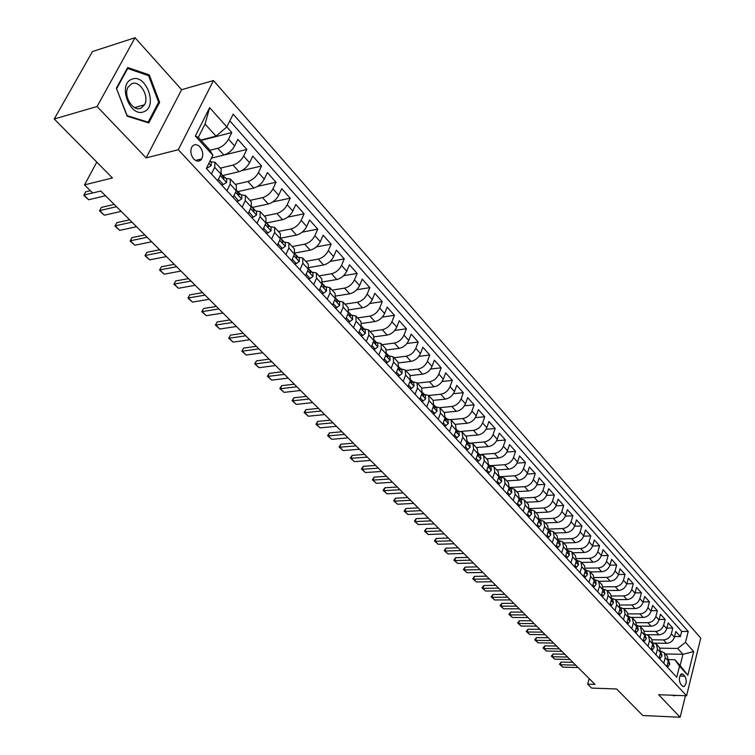 <?xml version="1.0" encoding="UTF-8"?>
<svg xmlns="http://www.w3.org/2000/svg" width="755" height="755" viewBox="0 0 755 755"><rect width="100%" height="100%" fill="white"/><g stroke="black" fill="none" stroke-linecap="round" stroke-linejoin="round"><path stroke-width="1.13" d="M193.771 159.012C196.895 161.9 199.556 161.863 201.736 158.899C203.548 154.86 202.925 150.84 199.867 146.838C196.715 143.894 194.026 143.941 191.817 146.989C190.062 151.057 190.713 155.068 193.771 159.012M135.041 37.75L92.478 51.538L54.247 118.988L97.084 106.512L146.14 157.899L178.274 149.726L213.476 80.558L181.634 89.694L135.041 37.75L97.084 106.512M178.274 149.726L686.588 695.77L700.753 638.098L213.476 80.558M686.588 695.77L658.634 694.723L680.142 717.25L685.436 695.723M680.142 717.25L642.807 715.504L616.627 688.975L591.637 688.088L587.664 684.153L594.968 684.398L100.792 191.024L92.676 192.987L84.503 184.881L112.429 177.972L54.247 118.988M654.887 643.137L666.571 643.317C670.449 642.986 673.054 640.938 674.394 637.173L675.838 631.501L680.368 636.588L674.564 636.522M652.226 639.778L663.503 639.929C667.382 639.598 669.996 637.541 671.346 633.766L672.799 628.094L666.891 628.047M672.799 628.094L668.213 622.932L666.75 628.622C665.381 632.416 662.758 634.474 658.87 634.813L647.346 634.691M639.627 626.112L651.055 626.197C654.962 625.838 657.605 623.762 658.983 619.949L660.474 614.24L665.136 619.468L659.115 619.449M631.756 617.411L643.128 617.448C647.044 617.08 649.706 614.985 651.103 611.154L652.631 605.416L657.35 610.729L651.225 610.72M623.734 608.577L635.078 608.577C639.023 608.19 641.693 606.076 643.118 602.235L644.666 596.469L649.451 601.858L643.213 601.877M615.561 599.621L626.914 599.574C630.869 599.168 633.568 597.035 635.002 593.175L636.578 587.39L641.448 592.854L635.078 592.901M607.247 590.533L618.638 590.438C622.601 590.014 625.319 587.862 626.773 583.983L628.377 578.179L633.313 583.719L626.829 583.794M598.79 581.303L610.229 581.161C614.211 580.718 616.948 578.556 618.42 574.659L620.053 568.817L625.065 574.451L618.449 574.555M616.693 565.042L609.946 565.174L611.607 559.332L616.693 565.042L615.051 570.884C613.56 574.791 610.814 576.962 606.822 577.415L610.229 581.161M581.51 562.428L593.024 562.192C597.045 561.711 599.81 559.502 601.339 555.576L603.028 549.687L608.19 555.491L601.31 555.652M572.667 552.783L584.228 552.481C588.258 551.99 591.052 549.763 592.599 545.818L594.317 539.901L599.564 545.79L592.543 545.997M563.692 542.977L575.291 542.628C579.34 542.109 582.152 539.872 583.719 535.899L585.474 529.972L590.797 535.946L583.634 536.182M554.585 533.03L566.222 532.624C570.289 532.086 573.12 529.821 574.706 525.839L576.499 519.874L581.907 525.952L574.583 526.226M545.327 522.922L557.001 522.46C561.088 521.903 563.938 519.619 565.552 515.608L567.383 509.634L572.866 515.797L565.382 516.118M535.927 512.654L547.649 512.135C551.745 511.56 554.614 509.257 556.256 505.227L558.115 499.225L563.692 505.482L556.039 505.85M526.377 502.235L538.136 501.65C542.25 501.046 545.148 498.725 546.809 494.676L548.706 488.645L554.368 495.006L546.535 495.422M516.675 491.637L528.472 490.986C532.605 490.363 535.522 488.023 537.211 483.955L539.136 477.896L544.893 484.37L536.88 484.833M506.813 480.878L518.657 480.161C522.809 479.51 525.744 477.151 527.462 473.064L529.425 466.986L535.276 473.555L527.066 474.074M496.79 469.931L508.681 469.157C512.843 468.477 515.807 466.099 517.543 461.994L519.553 455.888L525.489 462.57L517.081 463.136M486.607 458.814L498.536 457.974C502.726 457.266 505.699 454.859 507.473 450.744L509.512 444.61L515.552 451.396L506.916 452.037M476.263 447.517L488.23 446.601C492.43 445.875 495.431 443.44 497.224 439.306L499.31 433.143L505.454 440.042L496.592 440.75M465.741 436.031L477.745 435.031C481.964 434.285 484.984 431.832 486.815 427.67L488.938 421.488L495.176 428.5L486.078 429.284M455.038 424.348L467.09 423.281C471.318 422.498 474.366 420.025 476.226 415.845L478.387 409.635L484.738 416.769L475.376 417.628M444.157 412.466L456.246 411.324C460.493 410.512 463.561 408.011 465.448 403.812L467.666 397.583L474.121 404.84L464.495 405.775M433.096 400.386L445.224 399.159C449.489 398.319 452.575 395.799 454.501 391.581L456.747 385.324L463.315 392.704L453.406 393.732M421.828 388.098L434.002 386.786C438.287 385.918 441.401 383.37 443.355 379.133L445.648 372.857L452.33 380.36L442.119 381.483M410.324 375.603L422.592 374.197C426.886 373.3 430.029 370.724 432.011 366.468L434.361 360.163L441.156 367.808L430.614 369.035M398.565 362.9L410.975 361.39C415.288 360.465 418.459 357.861 420.478 353.585L422.866 347.253L429.784 355.029L418.902 356.369M386.56 349.971L399.159 348.357C403.491 347.394 406.681 344.761 408.729 340.467L411.173 334.116L418.213 342.024L406.964 343.497M374.301 336.824L387.126 335.088C391.477 334.087 394.695 331.436 396.781 327.113L399.272 320.733L406.435 328.793L394.789 330.397M361.787 323.451L374.876 321.573C379.236 320.545 382.483 317.855 384.606 313.523L387.155 307.125L394.45 315.316L382.37 317.072M348.989 309.852L362.409 307.814C366.788 306.747 370.054 304.038 372.215 299.688L374.82 293.261L382.247 301.604L369.705 303.519M335.909 296.007L349.707 293.808C354.095 292.704 357.398 289.958 359.597 285.588L362.249 279.133L369.818 287.636L356.775 289.741M322.545 281.917L336.768 279.539C341.175 278.397 344.497 275.622 346.734 271.234L349.452 264.76L357.162 273.414L343.582 275.717M308.88 267.591L323.584 264.996C328.01 263.816 331.36 261.013 333.644 256.606L336.409 250.103L344.261 258.927L330.086 261.447M294.894 253.01L310.154 250.188C314.599 248.961 317.978 246.13 320.299 241.704L323.131 235.182L331.134 244.167L316.298 246.932M280.86 238.127L296.47 235.088C300.924 233.823 304.331 230.964 306.7 226.509L309.588 219.969L317.742 229.133L302.189 232.162M266.826 222.904L282.521 219.705C286.985 218.393 290.43 215.505 292.836 211.032L295.79 204.463L304.105 213.797L287.721 217.147M252.397 207.408L268.299 204.02C272.781 202.661 276.245 199.735 278.699 195.243L281.728 188.656L290.203 198.178L272.876 201.887M237.589 191.647L253.793 188.023C258.295 186.617 261.787 183.663 264.288 179.152L267.383 172.536L276.019 182.248L257.587 186.381M222.942 175.471L239.005 171.706C243.516 170.252 247.045 167.261 249.594 162.731L252.755 156.106L261.57 166.006L241.713 170.658M211.447 158.125L223.914 155.068C228.444 153.567 232.002 150.538 234.597 145.989L237.834 139.335L246.819 149.433L224.386 154.935M211.447 174.009L214.713 167.336L214.958 162.212L210.72 161.73M226.944 190.77L230.143 184.116L230.322 178.992L226.075 178.454M242.138 207.2L245.262 200.575L245.384 195.432L241.128 194.847M257.021 223.31L260.079 216.704L260.145 211.551L255.888 210.919M271.621 239.09L274.612 232.512L274.622 227.359L270.356 226.679M285.928 254.577L288.854 248.018L288.816 242.855L284.541 242.129M299.971 269.752L302.83 263.221L302.736 258.059L298.461 257.295M296.96 257.568L296.319 257.682M313.74 284.644L316.534 278.142L316.402 272.97L312.117 272.168M327.245 299.263L329.982 292.78L329.803 287.608L325.518 286.758M340.496 313.599L343.176 307.134L342.959 301.972L338.674 301.085M353.51 327.67L356.134 321.234L355.869 316.062L351.585 315.146M366.279 341.477L368.846 335.069L368.544 329.897L364.25 328.944M378.812 355.039L381.322 348.659L380.982 343.487L376.698 342.506M391.128 368.355L393.582 361.994L393.204 356.832L388.919 355.813M403.217 381.435L405.624 375.103L405.209 369.941L400.924 368.893M415.09 394.28L417.449 387.976L417.005 382.813L412.721 381.737M452.33 380.36L450.065 386.626C448.13 390.854 445.025 393.393 440.76 394.233L428.613 395.497L424.31 394.355M438.221 419.299L440.486 413.042L439.976 407.898L435.701 406.766M449.489 431.482L451.707 425.254L451.16 420.11L446.894 418.95M460.559 443.459L462.739 437.258L462.164 432.124L457.898 430.935M471.45 455.237L473.583 449.055L472.979 443.931L468.713 442.723M482.152 466.807L484.238 460.663L483.606 455.539L479.349 454.302M492.675 478.189L494.723 472.064L494.063 466.949L489.816 465.703M503.019 489.382L505.029 483.285L504.349 478.179L500.103 476.905M513.202 500.395L515.174 494.327L514.457 489.221L510.22 487.928M523.215 511.22L525.15 505.18L524.414 500.093L520.186 498.772M533.058 521.884L534.965 515.863L534.2 510.776L529.982 509.446M542.751 532.36L544.619 526.367L543.836 521.299L539.627 519.95M552.292 542.685L554.123 536.711L553.321 531.652L549.111 530.284M561.682 552.839L563.475 546.894L562.654 541.845L558.455 540.457M570.922 562.834L572.686 556.916L571.846 551.877L567.656 550.48M580.019 572.677L581.746 566.788L580.888 561.758L576.707 560.342M588.976 582.36L590.674 576.499L589.797 571.478L585.625 570.053M597.8 591.901L599.47 586.069L598.573 581.057L594.402 579.613M606.491 601.301L608.124 595.487L607.209 590.495L603.122 589.032M615.042 610.55L616.646 604.764L615.721 599.781L611.739 598.309M623.47 619.666L625.046 613.909L624.102 608.936L620.223 607.454M631.775 628.651L633.322 622.913L632.36 617.958L628.575 616.457M639.957 637.503L641.476 631.784L640.504 626.839L636.805 625.338M684.832 676.197L683.171 674.385L681.52 673.828C678.915 676.518 678.651 679.981 680.727 684.219L682.397 686.021L684.011 686.569C686.616 683.917 686.89 680.453 684.832 676.197L679.793 676.055M200.764 140.081L216.005 136.164L205.058 124.018L198.32 137.401L209.38 149.518L212.872 155.228L206.332 168.478L676.735 677.282L679.519 666.174L674.828 659.728L668.524 659.587M212.872 155.228L195.337 136.023L209.654 107.654L226.83 126.944L233.153 114.147L688.211 631.482L685.493 642.335L693.694 651.546L687.833 675.272L679.519 666.174M209.852 150.302L217.799 148.32L223.914 155.068M220.356 168.11L233.002 165.09L239.005 171.706M235.286 184.409L247.914 181.53L253.793 188.023M249.933 200.396L262.532 197.659L268.299 204.02M264.288 216.072L276.868 213.467L282.521 219.705M278.378 231.455L290.92 228.973L296.47 235.088M292.194 246.545L304.709 244.186L310.154 250.188M305.756 261.353L318.242 259.107L323.584 264.996M319.063 275.886L331.52 273.754L336.768 279.539M332.134 290.156L344.554 288.127L349.707 293.808M344.959 304.161L357.351 302.245L362.409 307.814M357.559 317.912L369.912 316.1L374.876 321.573M369.931 331.417L382.257 329.709L387.126 335.088M382.087 344.686L394.374 343.072L399.159 348.357M394.025 357.728L406.275 356.2L410.975 361.39M405.756 370.535L417.968 369.101L422.592 374.197M417.288 383.125L429.463 381.775L434.002 386.786M439.74 407.662L451.858 406.483L456.246 411.324M450.612 419.629L462.768 418.515L467.09 423.281M461.23 431.398L473.498 430.359L477.745 435.031M471.573 442.987L484.059 441.996L488.23 446.601M481.567 454.387L494.431 453.444L498.536 457.974M490.665 465.646L504.642 464.702L508.681 469.157M499.914 476.698L514.683 475.782L518.657 480.161M509.842 487.522L524.565 486.682L528.472 490.986M519.619 498.168L534.295 497.403L538.136 501.65M529.302 508.644L543.864 507.964L547.649 512.135M539.108 518.94L553.283 518.345L557.001 522.46M548.734 529.085L562.551 528.576L566.222 532.624M558.181 539.079L571.677 538.645L575.291 542.628M567.477 548.923L580.67 548.564L584.228 552.481M576.603 558.624L589.523 558.322L593.024 562.192M590.212 571.941L601.688 571.743C605.689 571.29 608.445 569.1 609.946 565.184L606.52 561.361C605.01 565.278 602.245 567.477 598.243 567.939L601.688 571.743M585.578 568.175L598.243 567.939M594.402 577.584L606.822 577.415M603.075 586.861L615.287 586.739L618.638 590.438M611.607 596.006L623.621 595.931L626.914 599.574M620.006 605.01L631.831 604.991L635.078 608.577M628.254 613.89L639.919 613.919L643.128 617.448M636.38 622.649L647.894 622.715L651.055 626.197M644.364 631.274L655.755 631.378L658.87 634.813M680.368 636.588L681.671 631.416L229.831 120.876M217.799 148.32C222.329 146.791 225.896 143.752 228.52 139.194L231.785 132.54L226.821 126.963M246.819 149.433L243.629 156.077C241.062 160.617 237.523 163.618 233.002 165.09M261.57 166.006L258.446 172.621C255.926 177.142 252.415 180.115 247.914 181.53M276.019 182.248L272.97 188.844C270.498 193.346 267.015 196.281 262.532 197.659M290.203 198.178L287.211 204.756C284.786 209.229 281.341 212.136 276.868 213.467M304.105 213.797L301.179 220.356C298.801 224.811 295.384 227.689 290.92 228.973M317.742 229.133L314.892 235.664C312.551 240.099 309.163 242.94 304.709 244.186M331.134 244.167L328.331 250.679C326.037 255.096 322.678 257.908 318.242 259.107M344.261 258.927L341.524 265.411C339.278 269.818 335.937 272.593 331.52 273.754M357.162 273.414L354.482 279.878C352.264 284.257 348.961 287.013 344.554 288.127M369.818 287.636L367.194 294.072C365.014 298.442 361.739 301.16 357.351 302.245M382.247 301.604L379.68 308.021C377.538 312.362 374.282 315.052 369.912 316.1M394.45 315.316L391.939 321.705C389.835 326.028 386.607 328.699 382.257 329.709M406.435 328.793L403.972 335.154C401.915 339.457 398.706 342.1 394.374 343.072M418.213 342.024L415.807 348.366C413.768 352.651 410.597 355.265 406.275 356.2M429.784 355.029L427.424 361.343C425.424 365.609 422.272 368.195 417.968 369.101M441.156 367.808L438.844 374.093C436.881 378.34 433.748 380.898 429.463 381.775M463.315 392.704L461.097 398.942C459.191 403.151 456.114 405.661 451.858 406.483M474.121 404.84L471.941 411.06C470.063 415.241 467.015 417.732 462.768 418.515M484.738 416.769L482.596 422.96C480.756 427.132 477.726 429.595 473.498 430.359M495.176 428.5L493.081 434.672C491.269 438.815 488.259 441.26 484.059 441.996M505.454 440.042L503.396 446.186C501.613 450.32 498.621 452.736 494.431 453.444M515.552 451.396L513.532 457.511C511.777 461.626 508.813 464.023 504.642 464.702M525.489 462.57L523.517 468.657C521.79 472.743 518.845 475.121 514.683 475.782M535.276 473.555L533.332 479.623C531.633 483.691 528.708 486.041 524.565 486.682M544.893 484.37L542.987 490.41C541.316 494.459 538.419 496.79 534.295 497.403M554.368 495.006L552.5 501.027C550.848 505.057 547.97 507.369 543.864 507.964M563.692 505.482L561.852 511.475C560.229 515.495 557.369 517.779 553.283 518.345M572.866 515.797L571.063 521.762C569.468 525.763 566.627 528.028 562.551 528.576M581.907 525.952L580.133 531.898C578.556 535.871 575.735 538.117 571.677 538.645M590.797 535.946L589.06 541.863C587.513 545.827 584.71 548.054 580.67 548.564M599.564 545.79L597.856 551.688C596.327 555.623 593.543 557.841 589.523 558.322M608.19 555.491L606.52 561.361M625.065 574.451L623.451 580.274C621.978 584.153 619.26 586.314 615.287 586.739M633.313 583.719L631.727 589.513C630.283 593.383 627.575 595.525 623.621 595.931M641.448 592.854L639.881 598.63C638.456 602.471 635.776 604.595 631.831 604.991M649.451 601.858L647.922 607.605C646.516 611.437 643.845 613.541 639.919 613.919M657.35 610.729L655.85 616.448C654.462 620.261 651.81 622.356 647.894 622.715M665.136 619.468L663.654 625.168C662.286 628.972 659.653 631.038 655.755 631.378M663.787 663.277L665.231 657.643L664.221 652.735L660.767 651.216M666.891 666.637L668.326 661.002L667.297 656.104L664.221 652.735M659.106 658.218L660.568 652.556L659.559 647.648L656.425 644.232L657.435 649.149L655.963 654.812M651.206 649.668L652.697 643.996L651.697 639.06L648.517 635.597L649.517 640.533L648.016 646.223M643.194 641.004L644.704 635.295L643.722 630.359L640.504 626.839M635.059 632.209L636.597 626.48L635.635 621.525L632.36 617.958M626.81 623.281L628.377 617.524L627.424 612.56L624.102 608.936M618.43 614.221L620.025 608.436L619.091 603.462L615.721 599.781M609.927 605.019L611.55 599.215L610.625 594.223L607.209 590.495M601.291 595.676L602.943 589.853L602.037 584.851L598.573 581.057M592.524 586.201L594.213 580.34L593.326 575.329L589.797 571.478M583.624 576.565L585.342 570.686L584.474 565.665L580.888 561.758M574.583 566.788L576.329 560.88L575.48 555.85L571.846 551.877M565.401 556.85L567.175 550.923L566.344 545.874L562.654 541.845M556.067 546.762L557.879 540.806L557.077 535.748L553.321 531.652M546.592 536.512L548.441 530.529L547.649 525.461L543.836 521.299M536.956 526.093L538.844 520.082L538.079 515.004L534.2 510.776M527.169 515.505L529.095 509.474L528.349 504.387L524.414 500.093M517.222 504.746L519.185 498.687L518.458 493.591L514.457 489.221M507.115 493.808L509.106 487.721L508.408 482.624L504.349 478.179M496.828 482.69L498.866 476.575L498.196 471.469L494.063 466.949M486.38 471.384L488.457 465.25L487.815 460.125L483.606 455.539M475.744 459.889L477.868 453.727L477.245 448.593L472.979 443.931M464.938 448.196L467.1 442.005L466.505 436.871L462.164 432.124M453.944 436.296L456.143 430.086L455.586 424.942L451.16 420.11M442.751 424.197L444.997 417.959L444.468 412.806L439.976 407.898M431.369 411.881L433.663 405.614L433.162 400.461L428.585 395.469L429.076 400.622L426.754 406.898M419.78 399.357L422.12 393.062L421.658 387.9L417.005 382.813M407.993 386.598L410.38 380.275L409.956 375.122L405.209 369.941M395.988 373.612L398.423 367.27L398.036 362.107L393.204 356.832M383.766 360.399L386.258 354.019L385.899 348.857L380.982 343.487M371.318 346.932L373.867 340.533L373.546 335.371L368.544 329.897M358.644 333.219L361.239 326.802L360.966 321.63L355.869 316.062M345.733 319.252L348.385 312.806L348.149 307.634L342.959 301.972M332.577 305.029L335.286 298.555L335.097 293.384L329.803 287.608M319.167 290.524L321.941 284.031L321.79 278.859L316.402 272.97M305.511 275.745L308.342 269.224L308.238 264.061L302.736 258.059M291.581 260.683L294.478 254.133L294.422 248.971L288.816 242.855M277.378 245.318L280.341 238.75L280.332 233.597L274.622 227.359M262.9 229.662L265.93 223.065L265.968 217.912L260.145 211.551M248.121 213.684L251.226 207.059L251.321 201.915L245.384 195.432M233.059 197.385L236.23 190.741L236.381 185.607L230.322 178.992M217.685 180.756L220.922 174.084L221.139 168.96L214.958 162.212M674.828 659.728L680.132 665.533L682.945 654.311L677.679 648.46L685.493 642.335M665.344 653.962L682.945 654.311L693.694 651.546M659.964 648.167L677.679 648.46M96.791 162.117L84.503 184.881M589.202 678.641L587.664 684.153M681.671 631.416L688.211 631.482M231.785 132.54L201.066 140.411M652.896 642.713L656.425 644.232M644.912 634.087L648.517 635.597M226.83 126.944L216.005 136.164M680.132 665.533L687.833 675.272M195.337 136.023L198.32 137.401M209.654 107.654L205.058 124.018M673.234 695.27L673.385 695.751L676.612 695.393M146.14 157.899L181.634 89.694M116.364 88.203L127.123 116.195L148.792 122.933L159.626 102.359L149.292 74.934L127.699 67.516L116.364 88.203M147.782 75.387L149.292 74.934M158.38 102.718L159.626 102.359M667.222 665.353L668.213 666.42L669.779 664.107L668.468 660.276M668.222 661.899L668.364 660.842M578.094 667.543L562.815 667.146L559.474 664.173L560.389 664.759L561.182 662.041L572.866 662.324M562.815 667.146L560.389 664.759L575.688 665.146M559.474 664.173L561.182 662.041M666.948 666.391L668.213 666.42M144.082 111.589C158.323 106.427 145.715 72.905 131.785 79.275C117.129 84.267 130.304 118.516 144.082 111.589M141.006 108.135L144.498 104.813C149.698 96.357 139.76 79.813 131.7 83.692L128.01 87.25C122.971 95.942 133.173 112.184 141.006 108.135M116.704 88.533L127.689 68.497L148.603 75.67L158.626 102.246L148.112 122.178L127.123 115.638L116.515 88.59M127.057 68.686L127.689 68.497M147.178 122.433L148.112 122.178M659.436 656.926L660.483 658.049L662.069 655.727L660.71 651.829M660.502 653.49L660.625 652.329M570.034 659.502L554.708 659.153L551.339 656.161L552.254 656.737L553.056 654.009L564.768 654.245M554.708 659.153L552.254 656.737L567.6 657.067M551.339 656.161L553.056 654.009M659.153 658.02L660.483 658.049M651.546 648.375L652.641 649.555L654.255 647.233L652.839 643.26M652.669 644.968L652.764 643.694M561.862 651.338L546.488 651.046L543.09 648.035L543.996 648.592L544.808 645.855L556.567 646.053M546.488 651.046L543.996 648.592L559.389 648.875M543.09 648.035L544.808 645.855M651.244 649.536L652.641 649.555M643.543 639.702L644.685 640.938L646.327 638.617L644.855 634.568M644.449 636.267L644.789 634.936M553.575 643.071L538.145 642.835L534.738 639.796L535.625 640.344L536.456 637.597L548.243 637.748M538.145 642.835L535.625 640.344L551.065 640.57M534.738 639.796L536.456 637.597M643.213 640.919L644.685 640.938M635.417 630.897L636.616 632.199L638.286 629.878L637.616 626.678L636.758 625.744M636.333 627.462L636.701 626.065M545.176 634.681L529.699 634.502L526.254 631.444L527.141 631.982L527.981 629.217L539.816 629.33M529.699 634.502L527.141 631.982L542.628 632.143M526.254 631.444L527.981 629.217M635.068 632.18L636.616 632.199M627.169 621.969L628.424 623.328L630.123 620.997L629.462 617.798L628.538 616.788M628.103 618.515L628.481 617.062M536.654 626.169L521.129 626.055L517.656 622.969L518.534 623.498L519.393 620.723L531.256 620.78M521.129 626.055L518.534 623.498L534.068 623.592M517.656 622.969L519.393 620.723M626.839 623.319L628.424 623.328M618.798 612.9L620.11 614.315L621.837 611.994L621.186 608.785L620.185 607.699M619.751 609.427L620.384 609.058L620.148 607.926M528.009 617.543L512.437 617.486L508.936 614.372L509.804 614.891L510.673 612.107L522.573 612.116M512.437 617.486L509.804 614.891L525.386 614.929M508.936 614.372L510.673 612.107M618.524 614.315L620.11 614.315M610.295 603.698L611.663 605.18L613.419 602.849L612.786 599.63L611.72 598.47M611.276 600.197L611.956 599.885L611.682 598.658M519.232 608.785L503.613 608.794L500.093 605.652L500.942 606.161L501.83 603.358L513.768 603.33M503.613 608.794L500.942 606.161L516.58 606.133M500.093 605.652L501.83 603.358M610.078 605.18L611.663 605.18M601.669 594.345L603.103 595.903L604.887 593.572L604.255 590.344L603.113 589.098M602.669 590.825L603.396 590.57L603.085 589.249M510.342 599.904L494.667 599.97L491.118 596.809L491.958 597.299L492.864 594.496L504.84 594.412M494.667 599.97L491.958 597.299L507.643 597.214M491.118 596.809L492.864 594.496M601.499 595.912L603.103 595.903M592.911 584.861L594.402 586.475L596.214 584.153L595.601 580.916L594.383 579.595M593.93 581.303L594.704 581.123L594.364 579.708M501.311 590.891L485.597 591.023L482.011 587.843L482.851 588.315L483.766 585.502L495.771 585.361M485.597 591.023L482.851 588.315L498.574 588.164M482.011 587.843L483.766 585.502M592.798 586.493L594.402 586.475M584.011 575.225L585.569 576.914L587.418 574.583L586.814 571.346L585.512 569.931M585.068 571.62L585.682 572.045L585.889 571.526L585.502 570.025M492.147 581.746L476.386 581.945L472.772 578.736L473.602 579.198L474.527 576.367L486.579 576.178M476.386 581.945L473.602 579.198L489.372 578.972M472.772 578.736L474.527 576.367M583.964 576.933L585.569 576.914M574.98 565.438L576.603 567.194L578.481 564.872L577.886 561.626L576.509 560.125M576.933 561.777L576.056 561.795L576.726 562.296L576.933 561.777L576.499 560.191M482.851 572.46L467.043 572.734L463.4 569.497L464.212 569.949L465.165 567.109L477.245 566.863M467.043 572.734L464.212 569.949L480.038 569.648M463.4 569.497L465.165 567.109M574.989 567.231L576.603 567.194M565.806 555.501L567.496 557.332L569.402 555.01L568.826 551.754L567.364 550.159M566.911 551.801L567.628 552.396L567.835 551.877L567.354 550.206M473.413 563.041L457.558 563.39L453.887 560.125L454.689 560.559L455.652 557.7L467.77 557.407M457.558 563.39L454.689 560.559L470.554 560.182M453.887 560.125L455.652 557.7M565.873 557.369L567.496 557.332M556.482 545.403L558.238 547.309L560.182 544.987L559.615 541.722L558.068 540.042L558.596 541.826L558.389 542.335L557.624 541.646M463.834 553.472L447.932 553.896L444.233 550.603L445.016 551.027L445.997 548.158L458.153 547.8M447.932 553.896L445.016 551.027L460.937 550.574M444.233 550.603L445.997 548.158M556.614 547.356L558.238 547.309M547.007 535.144L548.838 537.126L550.82 534.804L550.263 531.539L548.63 529.765L549.206 531.605L549.008 532.115L548.196 531.322M454.114 543.77L438.164 544.27L434.427 540.948L435.201 541.354L436.201 538.475L448.394 538.06M438.164 544.27L435.201 541.354L451.169 540.825M434.427 540.948L436.201 538.475M547.205 537.183L548.838 537.126M537.39 524.725L539.297 526.782L541.307 524.461L540.759 521.186L539.042 519.317L539.665 521.233L539.476 521.733L538.608 520.827M444.242 533.908L428.245 534.493L424.48 531.142L425.235 531.529L426.254 528.642L438.476 528.16M428.245 534.493L425.235 531.529L441.25 530.925M424.48 531.142L426.254 528.642M537.654 526.848L539.297 526.782M527.613 514.127L529.585 516.278L531.633 513.957L531.105 510.673L529.293 508.7L529.982 510.682L529.784 511.182L528.877 510.153M434.21 523.894L418.176 524.565L414.372 521.186L415.118 521.554L416.156 518.657L428.415 518.109M418.176 524.565L415.118 521.554L431.171 520.865M414.372 521.186L416.156 518.657M527.943 516.345L529.585 516.278M517.666 503.368L519.723 505.595L521.809 503.283L521.299 499.989L519.393 497.913M518.987 499.291L519.94 500.461L520.129 499.97L519.421 497.941M424.027 513.73L407.945 514.485L404.114 511.069L404.85 511.428L405.907 508.511L418.195 507.907M407.945 514.485L404.85 511.428L420.941 510.654M404.114 511.069L405.907 508.511M518.081 505.671L519.723 505.595M507.568 492.42L509.701 494.733L511.824 492.42L511.333 489.136L509.323 486.947M508.936 488.249L509.936 489.561L509.417 487.05M413.683 503.406L397.564 504.246L393.695 500.801L394.412 501.141L395.488 498.215L407.813 497.545M397.564 504.246L394.412 501.141L410.55 500.282M393.695 500.801L395.488 498.215M508.049 494.827L509.701 494.733M497.3 481.294L499.517 483.7L501.679 481.397L501.197 478.094L499.083 475.81M498.725 477.009L499.763 478.481L499.253 475.98M403.179 492.921L387.013 493.845L383.115 490.373L383.814 490.693L384.908 487.758L397.262 487.013M387.013 493.845L383.814 490.693L399.999 489.74M383.115 490.373L384.908 487.758M497.856 483.795L499.517 483.7M486.852 469.988L489.155 472.479L491.354 470.176L490.892 466.873L488.674 464.485M488.353 465.552L489.419 467.213L488.919 464.721M392.506 482.266L376.301 483.285L372.366 479.784L373.045 480.076L374.159 477.132L386.551 476.311M376.301 483.285L373.045 480.076L389.269 479.038M372.366 479.784L374.159 477.132M487.494 472.592L489.155 472.479M476.235 458.483L478.623 461.069L480.859 458.776L480.416 455.463L478.085 452.981M477.811 453.878L478.906 455.765L478.406 453.274M381.662 471.441L365.411 472.555L361.447 469.015L362.107 469.299L363.249 466.335L375.66 465.448M365.411 472.555L362.107 469.299L378.378 468.157M361.447 469.015L363.249 466.335M476.952 461.192L478.623 461.069M465.429 446.781L467.911 449.47L470.195 447.177L469.761 443.864L467.307 441.288M462.739 437.258L468.223 444.119L467.723 441.637M370.639 460.437L354.35 461.645L350.348 458.077L351 458.342L352.151 455.369L364.599 454.406M354.35 461.645L351 458.342L367.298 457.096M350.348 458.077L352.151 455.369M466.231 449.593L467.911 449.47M454.444 434.88L457.02 437.673L459.342 435.38L458.936 432.068L456.36 429.397M456.19 429.954L457.341 432.266L456.85 429.803M359.446 449.253L343.11 450.565L339.07 446.969L339.703 447.205L340.882 444.223L353.359 443.176M343.11 450.565L339.703 447.205L356.049 445.865M339.07 446.969L340.882 444.223M455.331 437.806L457.02 437.673M443.27 422.772L445.941 425.669L448.3 423.385L447.913 420.063L445.205 417.298M445.082 417.713L446.28 420.214L445.799 417.76M348.055 437.891L331.69 439.306L327.604 435.673L328.227 435.89L329.425 432.898L341.93 431.766M331.69 439.306L328.227 435.89L344.601 434.436M327.604 435.673L329.425 432.898M444.251 425.811L445.941 425.669M431.888 410.456L434.663 413.457L437.07 411.182L436.701 407.851L433.861 405.001M433.785 405.265L435.031 407.955L434.55 405.51M336.485 426.33L320.073 427.858L315.958 424.197L316.553 424.385L317.78 421.384L330.312 420.167M320.073 427.858L316.553 424.385L332.974 422.828M315.958 424.197L317.78 421.384M432.964 413.617L434.663 413.457M420.318 397.913L423.187 401.028L425.65 398.763L425.301 395.431L422.319 392.487M422.272 392.619L423.583 395.478L423.111 393.044M324.716 414.58L308.267 416.222L304.114 412.523L304.69 412.692L305.935 409.672L318.497 408.38M308.267 416.222L304.69 412.692L321.149 411.022M304.114 412.523L305.935 409.672M421.488 401.198L423.187 401.028M408.54 385.154L411.513 388.381L414.023 386.116L413.693 382.794L410.56 379.756L411.928 382.785L411.466 380.36M312.749 402.632L296.271 404.387L292.072 400.65L292.629 400.801L293.893 397.772L306.492 396.384M296.271 404.387L292.629 400.801L309.125 399.017M292.072 400.65L293.893 397.772M409.805 388.561L411.513 388.381M396.545 372.168L399.631 375.509L402.179 373.253L401.877 369.922L398.687 366.836M398.631 366.675L400.075 369.856L399.612 367.459M300.584 390.486L284.059 392.364L279.831 388.589L280.36 388.712L281.653 385.663L294.271 384.191M284.059 392.364L280.36 388.712L296.885 386.805M279.831 388.589L281.653 385.663M397.923 375.707L399.631 375.509M384.333 358.936L387.532 362.4L390.137 360.163L389.854 356.832L386.588 353.689M386.484 353.368L388.004 356.7L387.541 354.312M288.202 378.132L271.649 380.124L267.374 376.311L267.883 376.415L269.205 373.357L281.851 371.781M271.649 380.124L267.883 376.415L284.446 374.376M267.374 376.311L269.205 373.357M385.814 362.617L387.532 362.4M371.904 345.469L375.216 349.055L377.868 346.828L377.613 343.497L374.282 340.297M374.112 339.825L375.707 343.298L375.263 340.93M275.613 365.552L259.022 367.676L254.709 363.834L256.54 360.833L269.205 359.163M259.022 367.676L255.19 363.901L271.791 361.739M254.709 363.834L256.54 360.833M373.489 349.282L375.216 349.055M359.238 331.756L362.664 335.475L365.373 333.248L365.146 329.916L361.739 326.67M361.513 326.047L363.193 329.661L362.749 327.311M262.797 352.764L246.177 355.02L241.827 351.132L243.657 348.093L256.351 346.328M246.177 355.02L242.28 351.179L258.908 348.885M241.827 351.132L243.657 348.093M360.947 335.711L362.664 335.475M346.337 317.78L349.895 321.63L352.651 319.422L352.443 316.09L348.97 312.787M348.668 312.023L350.443 315.76L350.009 313.429M249.754 339.75L233.116 342.138L228.708 338.212L230.549 335.135L243.261 333.257M233.116 342.138L229.143 338.221L245.8 335.796M228.708 338.212L230.549 335.135M348.159 321.885L349.895 321.63M333.191 303.548L336.881 307.54L339.693 305.341L339.514 302L335.966 298.64M335.588 297.744L337.457 301.604L337.032 299.301M236.485 326.5L219.809 329.02L215.364 325.056L217.204 321.941L229.945 319.96M219.809 329.02L215.779 325.046L232.455 322.479M215.364 325.056L217.204 321.941M335.144 307.804L336.881 307.54M319.799 289.042L323.612 293.176L326.49 290.986L326.339 287.655L322.706 284.229M322.253 283.2L324.225 287.183L323.81 284.899M222.98 313.014L206.275 315.684L201.783 311.673L203.623 308.521L216.383 306.426M206.275 315.684L202.17 311.636L218.874 308.918M201.783 311.673L203.623 308.521M321.875 293.45L323.612 293.176M306.152 274.254L310.097 278.538L313.042 276.358L312.919 273.027L309.201 269.554M308.653 268.393L310.749 272.48L310.333 270.224M209.22 299.282L192.497 302.104L187.967 298.055L189.807 294.856L202.576 292.647M192.497 302.104L188.316 297.98L205.049 295.111M187.967 298.055L189.807 294.856M308.361 278.831L310.097 278.538M292.242 259.191L296.328 263.618L299.329 261.457L299.235 258.125L295.432 254.586M294.799 253.302L297.008 257.493L296.602 255.266M195.215 285.296L178.473 288.268L173.886 284.182L175.736 280.935L188.523 278.614M178.473 288.268L174.216 284.078L190.968 281.049M173.886 284.182L175.736 280.935M294.582 263.929L296.328 263.618M278.057 243.818L282.285 248.404L285.343 246.262L285.286 242.94L281.389 239.335M280.671 237.919L282.993 242.223L282.606 240.024M180.955 271.054L164.184 274.188L159.56 270.064L161.4 266.77L174.207 264.316M164.184 274.188L159.852 269.912L176.623 266.732M159.56 270.064L161.4 266.77M280.539 248.735L282.285 248.404M263.627 228.067L267.968 232.899L271.092 230.775L271.064 227.453L267.081 223.782M266.27 222.225L268.714 226.651L268.336 224.48M166.43 256.549L149.641 259.852L144.96 255.671L146.81 252.34L159.626 249.763M149.641 259.852L145.224 255.501L162.014 252.151M144.96 255.671L146.81 252.34M266.213 233.248L267.968 232.899M248.952 211.919L253.369 217.081L256.558 214.977L256.568 211.664L252.481 207.927M251.575 206.219L254.142 210.768L253.784 208.625M151.623 241.779L134.824 245.243L130.096 241.024L131.936 237.636L144.771 234.928M134.824 245.243L130.322 240.807L147.131 237.287M130.096 241.024L131.936 237.636M251.613 217.449L253.369 217.081M233.984 195.441L238.476 200.953L241.742 198.867L241.779 195.554L237.589 191.751M236.589 189.901L237.523 192.468L239.288 194.573L238.939 192.459M136.542 226.717L119.724 230.36L114.949 226.094L116.799 222.659L129.633 219.818M119.724 230.36L115.147 225.839L131.965 222.149M114.949 226.094L116.799 222.659M236.711 201.34L238.476 200.953M218.714 178.633L218.667 179.501L223.282 184.503L226.613 182.436L226.698 179.124L222.395 175.254M221.29 173.244L222.329 175.924L224.131 178.038L223.791 175.972M121.178 211.372L104.35 215.203L99.518 210.89L101.359 207.398L114.213 204.416M104.35 215.203L99.679 210.598L116.506 206.71M99.518 210.89L101.359 207.398M221.517 184.899L223.282 184.503M207.087 166.949L207.785 167.704L211.192 165.666L211.306 162.363L210.032 160.975M198.858 161.089L197.801 161.164M200.915 159.956L200.962 159.088M105.511 195.734L88.665 199.745L83.786 195.385L85.626 191.845L90.364 190.694M88.665 199.745L83.909 195.054L92.629 192.94M206.568 167.997L207.785 167.704M440.76 394.233L445.224 399.159M663.503 639.929L666.571 643.317M671.346 633.766L674.394 637.173M228.52 139.194L234.597 145.989M243.629 156.077L249.594 162.731M258.446 172.621L264.288 179.152M272.97 188.844L278.699 195.243M287.211 204.756L292.836 211.032M301.179 220.356L306.7 226.509M314.892 235.664L320.299 241.704M328.331 250.679L333.644 256.606M341.524 265.411L346.734 271.234M354.482 279.878L359.597 285.588M367.194 294.072L372.215 299.688M379.68 308.021L384.606 313.523M391.939 321.705L396.781 327.113M403.972 335.154L408.729 340.467M415.807 348.366L420.478 353.585M427.424 361.343L432.011 366.468M438.844 374.093L443.355 379.133M450.065 386.626L454.501 391.581M461.097 398.942L465.448 403.812M471.941 411.06L476.226 415.845M482.596 422.96L486.815 427.67M493.081 434.672L497.224 439.306M503.396 446.186L507.473 450.744M513.532 457.511L517.543 461.994M523.517 468.657L527.462 473.064M533.332 479.623L537.211 483.955M542.987 490.41L546.809 494.676M552.5 501.027L556.256 505.227M561.852 511.475L565.552 515.608M571.063 521.762L574.706 525.839M580.133 531.898L583.719 535.899M589.06 541.863L592.599 545.818M597.856 551.688L601.339 555.576M615.051 570.884L618.42 574.659M623.451 580.274L626.773 583.983M631.727 589.513L635.002 593.175M639.881 598.63L643.118 602.235M647.922 607.605L651.103 611.154M655.85 616.448L658.983 619.949M663.654 625.168L666.75 628.622M665.231 657.643L668.326 661.002M657.435 649.149L660.568 652.556M649.517 640.533L652.697 643.996M641.476 631.784L644.704 635.295M633.322 622.913L636.597 626.48M625.046 613.909L628.377 617.524M616.646 604.764L620.025 608.436M608.124 595.487L611.55 599.215M599.47 586.069L602.943 589.853M590.674 576.499L594.213 580.34M581.746 566.788L585.342 570.686M572.686 556.916L576.329 560.88M563.475 546.894L567.175 550.923M554.123 536.711L557.879 540.806M544.619 526.367L548.441 530.529M534.965 515.863L538.844 520.082M525.15 505.18L529.095 509.474M515.174 494.327L519.185 498.687M505.029 483.285L509.106 487.721M494.723 472.064L498.866 476.575M484.238 460.663L488.457 465.25M473.583 449.055L477.868 453.727M451.707 425.254L456.143 430.086M440.486 413.042L444.997 417.959M429.076 400.622L433.663 405.614M417.449 387.976L422.12 393.062M405.624 375.103L410.38 380.275M393.582 361.994L398.423 367.27M381.322 348.659L386.258 354.019M368.846 335.069L373.867 340.533M356.134 321.234L361.239 326.802M343.176 307.134L348.385 312.806M329.982 292.78L335.286 298.555M316.534 278.142L321.941 284.031M302.83 263.221L308.342 269.224M288.854 248.018L294.478 254.133M274.612 232.512L280.341 238.75M260.079 216.704L265.93 223.065M245.262 200.575L251.226 207.059M230.143 184.116L236.23 190.741M214.713 167.336L220.922 174.084M680.784 674.319L683.171 674.385M668.005 662.277L669.742 664.164M660.238 653.839L662.031 655.793M652.358 645.27L654.217 647.299M644.364 636.588L646.289 638.673M636.257 627.773L638.239 629.934M628.018 618.826L630.076 621.054M628.217 618.09L628.688 618.09M619.666 609.738L621.79 612.05M619.855 609.058L620.384 609.058M611.182 600.527L613.381 602.915M611.361 599.885L611.956 599.885M602.575 591.165L604.84 593.628M602.735 590.58L603.396 590.57M593.826 581.661L596.176 584.21M593.987 581.133L594.704 581.123M584.955 572.016L587.371 574.64M585.087 571.535L585.889 571.526M575.933 562.211L578.434 564.929M566.778 552.264L569.355 555.067M566.948 551.896L567.835 551.877M557.473 542.147L560.135 545.044M557.7 541.854L558.596 541.826M548.017 531.879L550.773 534.861M548.3 531.643L549.206 531.605M538.419 521.441L541.25 524.527M538.759 521.271L539.665 521.233M528.66 510.833L531.586 514.013M529.057 510.729L529.982 510.682M518.742 500.055L521.762 503.34M519.195 500.018L520.129 499.97M508.653 489.098L511.777 492.487M509.181 489.136L510.125 489.08M498.404 477.953L501.622 481.454M498.989 478.066L499.942 478.009M487.985 466.628L491.297 470.233M488.636 466.816L489.599 466.75M477.386 455.114L480.812 458.832M478.113 455.378L479.085 455.312M466.609 443.402L470.139 447.234M467.402 443.751L468.393 443.666M455.642 431.482L459.285 435.437M456.52 431.917L457.511 431.832M444.497 419.365L448.243 423.442M445.441 419.884L446.441 419.789M433.143 407.03L437.013 411.239M434.172 407.643L435.191 407.54M421.592 394.478L425.584 398.819M422.715 395.186L423.734 395.073M409.842 381.7L413.957 386.173M411.05 382.502L412.07 382.389M397.876 368.704L402.122 373.31M399.168 369.601L400.207 369.478M385.692 355.463L390.071 360.22M387.089 356.464L388.127 356.341M373.291 341.977L377.802 346.885M374.782 343.091L375.83 342.959M360.654 328.246L365.307 333.304M362.249 329.473L363.306 329.331M347.791 314.259L352.585 319.478M349.489 315.609L350.546 315.448M334.673 300.009L339.627 305.388M336.494 301.471L337.56 301.311M321.319 285.494L326.424 291.043M323.253 287.079L324.32 286.9M307.7 270.696L312.966 276.415M309.758 272.413L310.824 272.225M293.818 255.615L299.254 261.513M296.007 257.455L297.074 257.266M279.671 240.232L285.267 246.319M281.993 242.213L283.059 242.006M265.241 224.546L271.017 230.832M267.695 226.679L268.771 226.462M250.528 208.559L256.483 215.033M253.123 210.824L254.199 210.598M235.513 192.242L241.657 198.924M238.269 194.667L239.335 194.431M220.196 175.594L226.538 182.484M223.102 178.171L224.169 177.925M208.89 163.306L211.107 165.713M200.132 160.579L199.16 159.531M195.507 160.428L201.736 158.899M683.115 686.54L684.011 686.569M134.664 107.606L144.498 104.813M445.809 420.261L446.28 420.214M434.54 408.002L435.031 407.955M423.064 395.535L423.583 395.478M411.39 382.842L411.928 382.785M399.508 369.922L400.075 369.856M387.409 356.775L388.004 356.7M375.093 343.383L375.707 343.298M362.551 329.746L363.193 329.661M349.782 315.854L350.443 315.76M336.768 301.707L337.457 301.604M323.508 287.296L324.225 287.183M310.003 272.612L310.749 272.48M296.234 257.634L297.008 257.493M282.2 242.374L282.993 242.223M267.883 226.821L268.714 226.651M253.293 210.947L254.142 210.768M238.41 194.762L239.288 194.573M223.225 178.255L224.131 178.038"/></g></svg>
